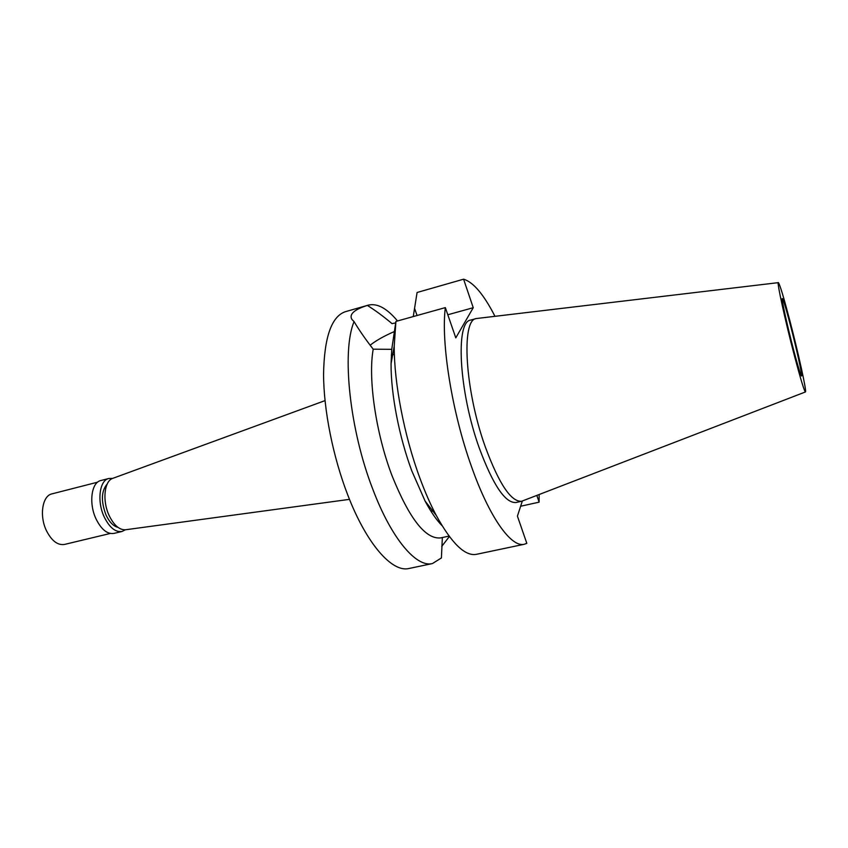 <?xml version="1.0" encoding="UTF-8"?>
<svg xmlns="http://www.w3.org/2000/svg" width="848" height="848" viewBox="0 0 848 848"><rect width="100%" height="100%" fill="white"/><g stroke="black" fill="none" stroke-linecap="round" stroke-linejoin="round"><path stroke-width="1.27" d="M789.668 319.94C798.201 352.45 806.861 391.649 805.483 391.935C804.37 391.479 800.703 379.491 794.47 355.98C785.312 321.244 776.482 280.688 778.39 282.628C779.853 284.472 783.616 296.906 789.668 319.94M790.325 324.858C785.958 308.28 783.298 299.514 782.333 298.549C781.135 297.775 787.357 326.204 793.728 350.383C798.063 366.792 800.671 375.335 801.54 376.014C802.674 376.406 796.473 348.295 790.325 324.858M805.43 391.956L521.626 501.263C511.09 502.037 498.921 483.763 485.141 446.461C464.821 389.762 461.036 319.537 476.332 318.541L778.326 282.638M476.332 318.541L470.778 320.067C455.259 321.127 458.832 391.288 479.215 447.882C493.038 485.109 505.302 503.32 515.997 502.514L521.626 501.263M522.326 501.062L517.418 516.125L526.82 543.335L524.318 544.257C511.344 547.85 489.328 517.471 471.35 466.177C451.92 412.033 440.854 342.369 445.338 307.601L455.789 337.854L473.248 307.707L463.591 279.193C473.29 282.066 483.742 294.426 494.956 316.272M539.158 494.575L539.116 502.164L536.848 495.465M432.586 510.697L431.409 511.948M520.64 506.235L539.116 502.164M463.591 279.193L417.078 292.486L413.262 316.569M447.818 314.767L473.248 307.707M394.373 354.4L391.299 355.111M370.173 345.21C375.823 340.673 383.89 336.115 394.373 331.536M445.338 307.601L395.921 321.413L391.744 349.334L391.066 363.76L394.225 346.026C394.023 382.84 404.231 435.936 419.93 478.24C425.071 492.158 430.487 504.518 436.19 515.308C451.634 543.42 465.043 556.426 476.406 554.327L524.318 544.257M395.921 321.413L394.225 346.026M442.115 525.76C436.529 520.089 430.858 511.874 425.113 501.104L411.821 470.937C399.058 436.667 390.864 393.938 391.066 363.76M441.755 546.409L449.366 536.508M442.349 537.526L441.416 557.931L432.416 563.57C416.432 567.757 391.543 538.893 372.823 489.275C349.514 429.554 341.521 351.252 354.061 321.625C359.298 330.36 365.679 339.55 373.215 349.185L391.744 349.334M395.698 322.897L392.03 323.629C383.444 316.399 375.229 310.336 367.385 305.439L368.35 305.121C377.233 303.033 386.953 308.312 397.521 320.968M367.385 305.439C360.008 307.697 355.079 310.23 352.598 313.06C350.796 315.223 350.606 317.396 352.047 319.579L354.061 321.625M394.405 355.471L393.896 354.517M368.35 305.121L345.38 311.693C331.547 316.378 324.275 337.144 323.554 373.989C323.639 409.891 332.988 456.913 347.818 495.137C366.728 544.331 392.306 572.813 409.033 568.478L432.416 563.57M373.215 349.185C367.894 378.219 375.781 433.063 391.999 475.633C409.361 518.743 425.579 539.498 440.674 537.897L449.037 536.084M431.886 511.429L431.918 509.828M112.954 478.283L112.72 478.367C104.24 480.996 102.163 500.818 109.106 515.467C113.886 525.251 119.345 530.021 125.472 529.777L125.705 529.746M107.208 484.017C101.241 490.928 100.848 501.263 106.042 515.043C109.392 522.082 113.356 526.184 117.946 527.35M125.356 529.788L122.017 531.473C115.423 532.427 109.487 527.583 104.209 516.941C96.746 501.306 99.492 480.191 108.873 478.473L112.614 478.399M108.873 478.473L100.848 480.53C91.383 482.268 88.563 503.352 96.047 518.944C101.336 529.555 107.304 534.367 113.95 533.403L122.017 531.473M97.605 482.183L51.961 493.875C42.305 495.688 39.135 515.966 46.513 530.816C51.728 540.929 57.717 545.465 64.49 544.437L110.325 533.456M414.566 308.418L417.068 315.509M425.113 501.104L436.19 515.308M112.72 478.367L325.017 400.627M125.472 529.777L349.493 499.355"/></g></svg>
